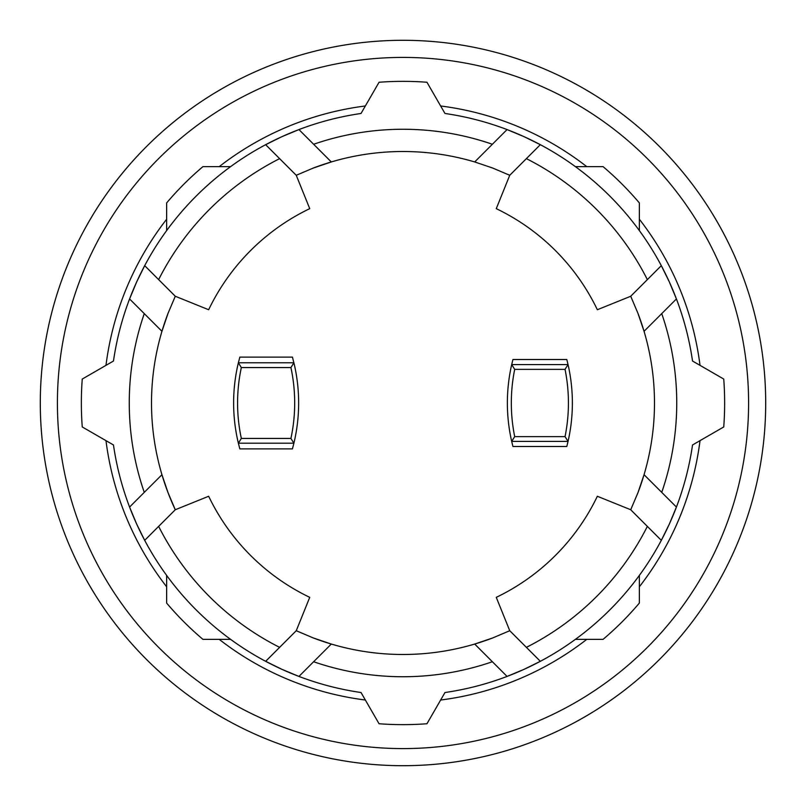 <?xml version="1.0" encoding="UTF-8"?>
<svg xmlns="http://www.w3.org/2000/svg" width="806" height="806" viewBox="0 0 806 806"><rect width="100%" height="100%" fill="white"/><g stroke="black" fill="none" stroke-linecap="round" stroke-linejoin="round"><path stroke-width="1.21" d="M174.711 297.485A251.492 251.492 0 0 1 175.285 296.255L208.653 309.736A215.565 215.565 0 0 1 309.736 208.653L296.255 175.285L313.242 168.071A251.492 251.492 0 0 1 476.074 162.359M508.515 174.711A251.492 251.492 0 0 1 509.745 175.285L496.264 208.653A215.565 215.565 0 0 1 597.347 309.736L630.715 296.255A251.492 251.492 0 0 1 631.289 297.485M508.364 130.078A292.558 292.558 0 0 1 540.342 144.687L526.378 158.641A273.738 273.738 0 0 1 647.359 279.622L630.715 296.255L637.929 313.242A251.492 251.492 0 0 1 637.929 492.758L630.715 509.745L597.347 496.264A215.565 215.565 0 0 1 496.264 597.347L509.745 630.715A251.492 251.492 0 0 1 508.515 631.289M631.289 508.515A251.492 251.492 0 0 1 630.715 509.745L647.359 526.378A273.738 273.738 0 0 1 526.378 647.359L540.342 661.313A292.558 292.558 0 0 1 508.415 675.902A292.558 292.558 0 0 0 661.313 540.342L669.302 524.132L676.425 507.055A292.558 292.558 0 0 0 692.525 444.972L723.748 426.948A321.644 321.644 0 0 0 723.748 379.052L692.525 361.028A292.558 292.558 0 0 0 676.425 298.945L669.302 281.868L661.313 265.658A292.558 292.558 0 0 1 675.922 297.636M526.378 647.359L509.745 630.715L492.758 637.929A251.492 251.492 0 0 1 313.242 637.929L296.255 630.715L309.736 597.347A215.565 215.565 0 0 1 208.653 496.264L175.285 509.745A251.492 251.492 0 0 1 168.071 313.242L175.285 296.255L158.641 279.622A273.738 273.738 0 0 1 279.622 158.641L265.658 144.687A292.558 292.558 0 0 1 297.636 130.078A292.558 292.558 0 0 0 144.687 265.658L136.698 281.868L129.575 298.945A292.558 292.558 0 0 0 113.475 361.028L82.252 379.052A321.644 321.644 0 0 0 82.252 426.948L113.475 444.972A292.558 292.558 0 0 0 129.575 507.055L136.698 524.132L144.687 540.342A292.558 292.558 0 0 1 130.078 508.364M297.485 631.289A251.492 251.492 0 0 1 296.255 630.715L279.622 647.359A273.738 273.738 0 0 1 158.641 526.378L144.687 540.342A292.558 292.558 0 0 0 265.658 661.313L281.868 669.302L298.945 676.425A292.558 292.558 0 0 0 361.028 692.525L379.052 723.748A321.644 321.644 0 0 0 426.948 723.748L444.972 692.525A292.558 292.558 0 0 0 507.055 676.425L524.132 669.302L540.342 661.313M279.622 158.641L296.255 175.285A251.492 251.492 0 0 1 297.485 174.711M566.809 359.506L512.928 359.506L511.689 364.594A172.796 172.796 0 0 0 511.689 441.406L568.049 441.406A172.796 172.796 0 0 0 568.049 364.594L566.809 359.506M514.702 436.63L511.699 441.406L512.928 446.494L566.809 446.494L568.049 441.406L565.036 436.63L514.702 436.63A168.847 168.847 0 0 1 514.702 369.37L511.699 364.594L568.039 364.594L565.036 369.37A168.847 168.847 0 0 1 565.036 436.63M239.835 448.892L292.437 448.892L293.898 443.209A172.796 172.796 0 0 0 293.898 362.791L238.364 362.791A172.796 172.796 0 0 0 238.364 443.209L239.835 448.892M290.926 367.566L293.878 362.801L292.437 357.108L239.835 357.108L238.364 362.791L241.337 367.566L290.926 367.566A168.847 168.847 0 0 1 290.926 438.434L241.337 438.434A168.847 168.847 0 0 1 241.337 367.566M290.926 438.434L293.878 443.199L238.385 443.199L241.337 438.434M514.702 369.37L565.036 369.37M214.809 713.058L221.65 717.108M88.892 584.35L92.942 591.191M584.35 717.108L591.191 713.058M713.058 591.191L717.108 584.35M717.108 221.65L713.058 214.809M591.191 92.942L584.35 88.892M92.942 214.809L88.892 221.65M221.65 88.892L214.809 92.942M265.658 144.687L281.868 136.698L298.945 129.575A292.558 292.558 0 0 1 361.028 113.475L379.052 82.252A321.644 321.644 0 0 1 426.948 82.252L444.972 113.475A292.558 292.558 0 0 1 507.055 129.575L524.132 136.698L540.342 144.687A292.558 292.558 0 0 1 661.313 265.658L647.359 279.622M130.078 297.636A292.558 292.558 0 0 1 144.687 265.658L158.641 279.622M297.636 675.922A292.558 292.558 0 0 1 265.658 661.313L279.622 647.359M675.922 508.364A292.558 292.558 0 0 1 661.313 540.342L647.359 526.378M575.403 639.36L603.069 639.36A309.665 309.665 0 0 0 639.36 603.069L639.36 575.403M166.641 575.403L166.641 603.069A309.665 309.665 0 0 0 202.931 639.36L230.597 639.36M230.597 166.641L202.931 166.641A309.665 309.665 0 0 0 166.641 202.931L166.641 230.597M639.36 230.597L639.36 202.931A309.665 309.665 0 0 0 603.069 166.641L575.403 166.641M676.425 298.945L661.736 313.625A273.738 273.738 0 0 1 661.736 492.375L644.054 474.694L637.929 492.758M661.736 492.375L676.425 507.055M492.758 637.929L474.694 644.054L492.375 661.736A273.738 273.738 0 0 1 313.625 661.736L298.945 676.425M507.055 676.425L492.375 661.736M313.625 661.736L331.306 644.054L313.242 637.929M129.575 507.055L161.946 474.694L168.071 492.758L175.285 509.745L158.641 526.378M144.264 492.375A273.738 273.738 0 0 1 144.264 313.625L161.946 331.306L168.071 313.242M144.264 313.625L129.575 298.945M313.242 168.071L331.306 161.946L313.625 144.264A273.738 273.738 0 0 1 492.375 144.264L507.055 129.575M298.945 129.575L313.625 144.264M526.378 158.641L509.745 175.285L492.758 168.071L474.694 161.946L492.375 144.264M637.929 313.242L644.054 331.306L661.736 313.625M403 765.7A362.7 362.7 0 0 1 40.3 403A362.7 362.7 0 0 1 403 40.3A362.7 362.7 0 0 1 765.7 403A362.7 362.7 0 0 1 403 765.7M105.979 440.65A299.399 299.399 0 0 0 166.641 586.778M166.641 219.222A299.399 299.399 0 0 0 105.979 365.35M219.222 639.36A299.399 299.399 0 0 0 365.35 700.021M586.778 166.641A299.399 299.399 0 0 0 440.65 105.979M700.021 365.35A299.399 299.399 0 0 0 639.36 219.222M639.36 586.778A299.399 299.399 0 0 0 700.021 440.65M440.65 700.021A299.399 299.399 0 0 0 586.778 639.36M365.35 105.979A299.399 299.399 0 0 0 219.222 166.641M403 748.593A345.593 345.593 0 0 1 57.407 403A345.593 345.593 0 0 1 403 57.407A345.593 345.593 0 0 1 748.593 403A345.593 345.593 0 0 1 403 748.593"/></g></svg>
